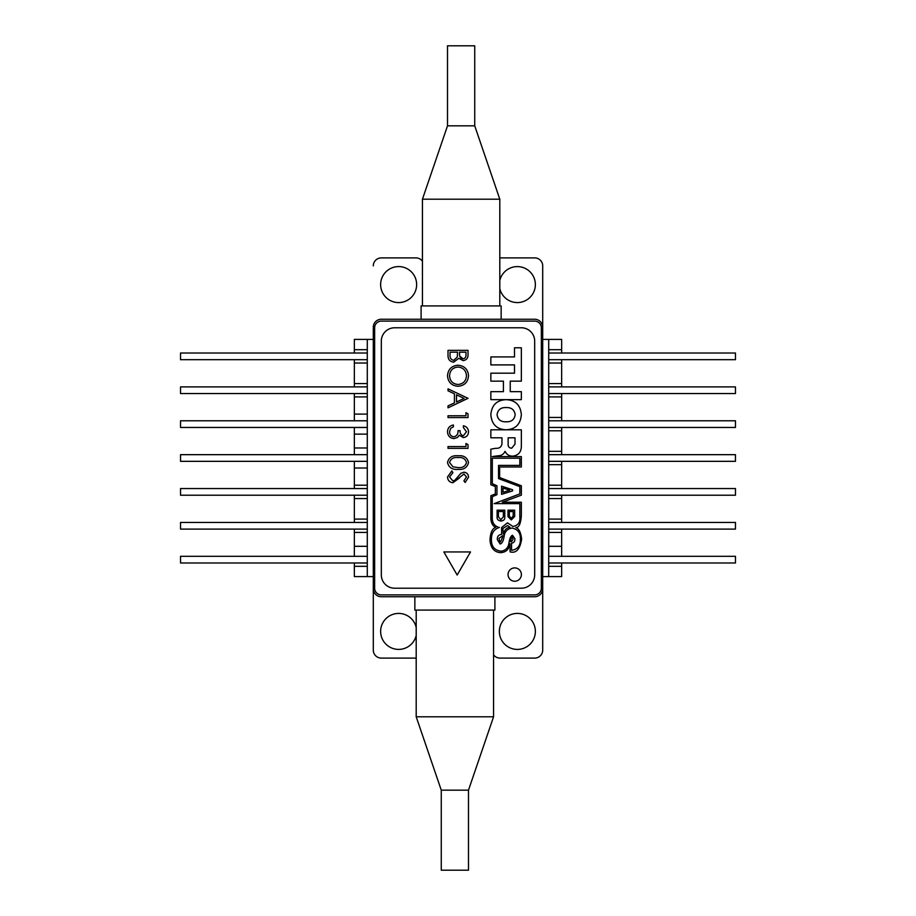 <?xml version="1.0" encoding="UTF-8"?>
<svg xmlns="http://www.w3.org/2000/svg" width="916" height="916" viewBox="0 0 916 916"><rect width="100%" height="100%" fill="white"/><g stroke="black" fill="none" stroke-linecap="round" stroke-linejoin="round"><path stroke-width="1.37" d="M416.196 627.403A18.011 18.011 0 0 0 380.632 631.422A18.011 18.011 0 0 0 416.196 635.429M398.643 302.589A18.011 18.011 0 0 1 380.632 284.578A18.011 18.011 0 0 1 398.643 266.579A18.011 18.011 0 0 1 416.643 284.578A18.011 18.011 0 0 1 398.643 302.589M499.804 280.571A18.011 18.011 0 0 1 535.368 284.578A18.011 18.011 0 0 1 499.804 288.597M517.357 613.411A18.011 18.011 0 0 0 499.357 631.422A18.011 18.011 0 0 0 517.357 649.421A18.011 18.011 0 0 0 535.368 631.422A18.011 18.011 0 0 0 517.357 613.411M499.804 257.911A8.004 8.004 0 0 1 500.022 257.9L534.704 257.9A8.004 8.004 0 0 1 542.707 265.903L542.707 327.275A8.004 8.004 0 0 0 534.704 319.26L381.296 319.26L421.097 319.26L421.097 305.921L501.144 305.921L501.144 319.26L534.704 319.26M373.293 650.097L373.293 576.588L373.293 650.097A8.004 8.004 0 0 0 381.296 658.1L415.978 658.1A8.004 8.004 0 0 0 416.196 658.089M493.564 654.826A8.004 8.004 0 0 0 500.022 658.1L534.704 658.1A8.004 8.004 0 0 0 542.707 650.097L542.707 588.725A8.004 8.004 0 0 1 534.704 596.74L494.903 596.74L494.903 610.079L414.856 610.079L414.856 596.74L381.296 596.74A8.004 8.004 0 0 1 373.293 588.725L373.293 327.275A8.004 8.004 0 0 1 381.296 319.26M542.707 265.903L542.707 588.725L542.707 576.588L561.645 576.588L561.645 562.985M373.293 265.903A8.004 8.004 0 0 1 381.296 257.9L415.978 257.9A8.004 8.004 0 0 1 422.436 261.175M542.707 650.097L542.707 576.588M534.704 596.74L381.296 596.74M367.293 349.683L354.355 349.683L354.355 353.015M354.355 359.69L354.355 363.022L367.293 363.022M354.355 363.022L354.355 386.895M367.293 383.564L354.355 383.564M354.355 393.571L354.355 396.903L367.293 396.903M354.355 396.903L354.355 420.788M367.293 414.112L354.355 414.112M354.355 427.451L354.355 434.127L367.293 434.127M354.355 434.127L354.355 454.668M367.293 447.993L354.355 447.993M354.355 461.332L354.355 468.007L367.293 468.007M354.355 468.007L354.355 488.549M367.293 485.217L354.355 485.217M354.355 495.213L354.355 498.556L367.293 498.556M354.355 498.556L354.355 522.429M367.293 519.097L354.355 519.097M354.355 529.105L354.355 532.436L367.293 532.436M354.355 532.436L354.355 556.31M354.355 349.683L354.355 339.412L373.293 339.412M367.293 339.412L367.293 576.588L373.293 576.588M354.355 562.985L354.355 576.588L367.293 576.588M367.293 546.314L354.355 546.314M354.355 566.317L367.293 566.317M367.293 353.015L180.532 353.015L180.532 359.69L367.293 359.69M367.293 386.895L180.532 386.895L180.532 393.571L367.293 393.571M367.293 420.788L180.532 420.788L180.532 427.451L367.293 427.451M367.293 454.668L180.532 454.668L180.532 461.332L367.293 461.332M367.293 488.549L180.532 488.549L180.532 495.213L367.293 495.213M367.293 522.429L180.532 522.429L180.532 529.105L367.293 529.105M367.293 556.31L180.532 556.31L180.532 562.985L367.293 562.985M548.707 532.436L561.645 532.436L561.645 529.105M561.645 522.429L561.645 519.097L548.707 519.097M548.707 498.556L561.645 498.556L561.645 519.097M561.645 498.556L561.645 495.213M561.645 488.549L561.645 485.217L548.707 485.217M548.707 464.675L561.645 464.675L561.645 485.217M561.645 464.675L561.645 461.332M561.645 454.668L561.645 451.325L548.707 451.325M548.707 430.783L561.645 430.783L561.645 451.325M561.645 430.783L561.645 427.451M561.645 420.788L561.645 417.444L548.707 417.444M548.707 396.903L561.645 396.903L561.645 417.444M561.645 396.903L561.645 393.571M561.645 386.895L561.645 383.564L548.707 383.564M548.707 363.022L561.645 363.022L561.645 383.564M561.645 363.022L561.645 359.69M561.645 353.015L561.645 349.683L548.707 349.683M542.707 339.412L561.645 339.412L561.645 349.683M548.707 339.412L548.707 576.588M561.645 532.436L561.645 546.314L548.707 546.314M561.645 556.31L561.645 546.314M548.707 566.317L561.645 566.317M548.707 353.015L735.468 353.015L735.468 359.69L548.707 359.69M548.707 386.895L735.468 386.895L735.468 393.571L548.707 393.571M548.707 420.788L735.468 420.788L735.468 427.451L548.707 427.451M548.707 454.668L735.468 454.668L735.468 461.332L548.707 461.332M548.707 488.549L735.468 488.549L735.468 495.213L548.707 495.213M548.707 522.429L735.468 522.429L735.468 529.105L548.707 529.105M548.707 556.31L735.468 556.31L735.468 562.985L548.707 562.985M514.712 581.236A6.675 6.675 0 0 0 521.387 574.572A6.675 6.675 0 0 0 514.712 567.897A6.675 6.675 0 0 0 508.048 574.572A6.675 6.675 0 0 0 514.712 581.236M498.533 478.599L519.83 486.614L519.83 493.907L494.171 503.628L519.83 503.628L519.83 516.521C520.437 522.212 518.147 525.532 512.949 526.482L507.418 522.853L501.613 527.559L501.613 534.429C498.579 534.715 497.148 536.455 497.342 539.639L500.147 544.035C502.14 543.383 503.468 540.749 504.144 536.123C504.83 531.463 507.464 528.772 512.067 528.063C517.849 529.219 520.62 532.963 520.403 539.284C520.551 545.684 517.609 549.371 511.563 550.333L511.563 543.154C513.922 542.822 515.021 541.345 514.872 538.711L512.525 535.242C510.819 535.894 509.617 538.551 508.918 543.222C508.197 547.871 505.563 550.539 500.995 551.214C494.342 550.241 491.159 546.245 491.457 539.215C491.4 533.055 494.033 529.15 499.357 527.479C494.365 526.276 492.007 522.738 492.27 516.864L492.27 496.724L496.953 494.674L496.953 485.778L492.316 483.682L492.316 458.218L519.83 458.218L519.83 465.397L498.533 465.397L498.533 478.599M507.533 525.555L509.994 527.273C506.663 527.65 504.418 529.917 503.273 534.097L502.884 528.498L507.533 525.555M508.14 437.791L508.14 444.478C508.174 446.905 509.376 448.142 511.723 448.164L515.01 444.134L515.01 437.791L508.14 437.791M457.176 575.042L470.515 551.936L443.836 551.936L457.176 575.042M497.067 414.685C497.823 419.631 500.846 422.001 506.124 421.807C511.403 422.001 514.426 419.631 515.181 414.685C514.426 409.738 511.403 407.368 506.124 407.563C500.846 407.368 497.823 409.738 497.067 414.685M490.85 414.73C491.674 405.124 496.77 400.109 506.124 399.674C515.433 400.109 520.517 405.101 521.341 414.673C520.54 424.303 515.456 429.341 506.079 429.787C496.758 429.341 491.674 424.326 490.85 414.73M503.411 381.148L490.85 381.148L490.85 373.178L514.506 373.178L514.506 364.9L490.85 364.9L490.85 356.931L514.506 356.931L514.506 347.794L521.341 347.794L521.341 381.148L510.235 381.148L510.235 391.659L521.341 391.659L521.341 399.639L490.85 399.639L490.85 391.659L503.411 391.659L503.411 381.148M521.341 445.428C521.559 451.702 518.696 455.275 512.754 456.145C509.181 456.145 506.64 454.554 505.117 451.336L505.025 451.336C503.663 454.325 501.224 455.813 497.72 455.802L492.27 456.592L521.341 456.615L521.341 466.977L499.621 466.977L499.621 477.545L521.341 485.755L521.341 495.167L502.346 502.208L521.341 502.208L521.341 515.662C520.723 523.872 518.891 527.811 515.834 527.501C518.983 528.635 520.918 532.528 521.628 539.18C520.002 549.314 516.155 553.539 510.086 551.867L510.006 543.68C509.09 549.417 505.884 552.417 500.399 552.646C493.976 552.05 490.507 547.757 489.991 539.764C490.472 532.505 492.361 528.406 495.682 527.456C492.682 525.91 491.079 522.91 490.85 518.445L490.85 495.682L495.338 493.942L495.338 486.545L490.85 484.736L490.85 449.195L495.716 448.29C499.335 448.565 501.407 447.077 501.957 443.836L501.957 437.791L490.85 437.791L490.85 429.81L521.341 429.81L521.341 445.428M541.356 327.779A6.675 6.675 0 0 0 534.681 321.115L381.319 321.115A6.675 6.675 0 0 0 374.644 327.779L374.644 588.221A6.675 6.675 0 0 0 381.319 594.885L534.681 594.885A6.675 6.675 0 0 0 541.356 588.221L541.356 327.779M381.319 341.118L381.319 574.882A13.339 13.339 0 0 0 394.659 588.221L521.341 588.221A13.339 13.339 0 0 0 534.681 574.882L534.681 341.118A13.339 13.339 0 0 0 521.341 327.779L394.659 327.779A13.339 13.339 0 0 0 381.319 341.118M468.534 477.144L465.156 482.469L463.92 480.854L466.484 476.938L463.954 474.007L452.916 482.732C449.561 482.32 447.764 480.419 447.5 477.018L451.874 470.927L452.893 472.622L449.561 477.018L452.951 480.934L454.909 480.213L460.828 473.332L463.874 472.209C466.794 472.519 468.351 474.167 468.534 477.144C468.351 474.167 466.794 472.519 463.874 472.209L460.828 473.332M466.484 462.546C465.282 458.687 462.454 457.038 458.023 457.588C453.592 457.027 450.764 458.687 449.561 462.546L452.996 466.839L458.023 467.595C462.431 468.053 465.259 466.37 466.484 462.546M458.011 455.79C463.691 455.206 467.206 457.428 468.534 462.488C467.229 467.584 463.725 469.885 458.011 469.393C452.309 469.885 448.806 467.584 447.5 462.488C448.84 457.439 452.344 455.218 458.011 455.79M448.016 446.561L465.969 446.561L465.969 443.481L468.03 444.649L468.03 448.359L448.016 448.359L448.016 446.561M447.5 431.688C447.706 427.932 449.676 425.711 453.409 425.013L453.409 426.81L450.638 428.367L449.561 431.711C449.584 434.642 451.004 436.337 453.786 436.806C456.832 436.073 458.24 434.012 458.023 430.657L460.072 430.657C459.912 433.337 461 435.054 463.347 435.787L466.484 431.757L463.404 427.577L463.404 425.78C466.599 426.524 468.305 428.516 468.534 431.734C468.362 435.134 466.633 437.081 463.336 437.585L459.225 435.237L457.519 437.413L453.958 438.604C449.893 438.111 447.741 435.81 447.5 431.688C447.741 435.81 449.893 438.111 453.958 438.604L457.519 437.413M448.016 415.772L465.969 415.772L465.969 412.692L468.03 413.872L468.03 417.57L448.016 417.57L448.016 415.772M454.428 402.914L454.428 393.834L448.016 390.8L448.016 388.842L468.03 398.334L448.016 407.826L448.016 405.868L454.428 402.914L448.016 405.868L448.016 407.826M458.034 384.48C463.244 383.93 466.061 381.01 466.484 375.709C466.015 370.442 463.175 367.545 457.943 367.03C452.756 367.579 449.962 370.476 449.561 375.709C449.939 381.033 452.767 383.953 458.034 384.48M468.534 375.629C468.019 382.132 464.515 385.682 458.034 386.277C451.599 385.705 448.096 382.212 447.5 375.789C448.05 369.366 451.531 365.85 457.931 365.232C464.355 365.782 467.893 369.24 468.534 375.629M468.03 354.263C468.248 357.973 466.599 360.103 463.072 360.618L458.813 358.305L453.695 362.163C450.008 361.694 448.107 359.564 448.016 355.763L448.016 350.359L468.03 350.359L468.03 354.263M465.969 352.156L459.557 352.156L459.557 353.358C459.191 356.301 460.347 358.122 463.027 358.82C465.202 358.385 466.187 356.977 465.969 354.595L465.969 352.156M459.557 353.358L459.614 354.778M459.832 356.187L463.027 358.82M457.508 353.347L457.508 352.156L450.065 352.156L450.065 354.71C449.722 357.778 450.924 359.667 453.695 360.366L457.267 357.091L457.508 353.347M453.695 362.163C450.008 361.694 448.107 359.564 448.016 355.763L448.016 350.359M465.969 415.772L465.969 412.692L468.03 413.872L468.03 417.57M463.404 425.78C466.599 426.524 468.305 428.516 468.534 431.734C468.362 435.134 466.633 437.081 463.336 437.585M458.023 430.657L460.072 430.657M465.969 446.561L465.969 443.481L468.03 444.649L468.03 448.359M451.874 470.927L452.893 472.622M465.156 482.469L463.92 480.854M459.374 478.015L452.916 482.732C449.561 482.32 447.764 480.419 447.5 477.018M490.85 399.639L490.85 391.659L503.411 391.659M510.521 541.642C511.243 538.116 511.895 536.49 512.468 536.787L513.052 539.249L511.666 541.574L510.521 541.642C511.243 538.116 511.895 536.49 512.468 536.787M511.723 448.164L515.01 444.134M507.979 510.178L514.643 510.178L514.643 516.567L511.288 519.933L507.979 516.567L507.979 510.178M513.178 511.575L509.33 511.575L509.33 516.029L511.243 518.387L513.178 516.029L513.178 511.575L513.178 516.029M501.567 494.354L501.567 486.156L512.582 489.762L512.582 490.884L501.567 494.354M509.685 490.243L503.033 488.091L503.033 492.327L509.685 490.243M504.785 510.178L504.785 517.265C504.956 519.475 503.663 520.735 500.915 521.021C498.224 520.551 496.953 519.303 497.102 517.265L497.102 510.178L504.785 510.178L497.102 510.178M500.869 519.681L503.353 516.864L503.353 511.54L498.418 511.54L498.418 516.864L500.869 519.681L503.353 516.864M504.785 517.265C504.956 519.475 503.663 520.735 500.915 521.021M514.643 516.567L511.288 519.933M500.147 544.035C502.14 543.383 503.468 540.749 504.144 536.123M501.613 534.429C498.579 534.715 497.148 536.455 497.342 539.639M507.418 522.853L501.613 527.559M492.27 496.724L496.953 494.674L496.953 485.778L492.316 483.682M511.563 543.154C513.922 542.822 515.021 541.345 514.872 538.711M456.477 401.964L464.126 398.437L456.477 394.819L456.477 401.964M499.987 542.226L498.968 538.345L502.838 535.631C501.75 539.604 500.8 541.814 499.987 542.226M468.488 790.165L441.272 790.165L416.196 716.793L493.564 716.793L468.488 790.165L468.488 870.2L441.272 870.2L441.272 790.165M461.126 125.836L474.728 125.836L474.728 45.8L447.512 45.8L447.512 125.836L461.126 125.836M422.436 305.921L422.436 199.207L499.804 199.207L474.728 125.836M493.564 610.079L493.564 716.793M416.196 610.079L416.196 716.793M499.804 305.921L499.804 199.207M447.512 125.836L422.436 199.207"/></g></svg>

